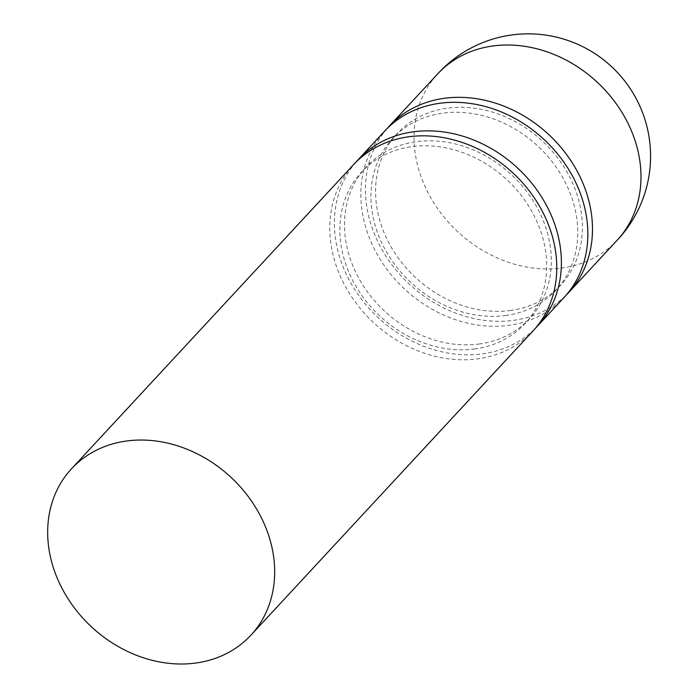 <?xml version="1.0" encoding="UTF-8"?>
<svg xmlns="http://www.w3.org/2000/svg" width="698" height="698" viewBox="0 0 698 698"><rect width="100%" height="100%" fill="white"/><g stroke="black" fill="none" stroke-linecap="round" stroke-linejoin="round"><path stroke-width="0.52" stroke-dasharray="3.49 2.62" d="M532.984 330.992A122.342 102.248 42.8 0 1 477.449 358.885A122.342 102.248 42.8 0 1 350.16 294.565A122.342 102.248 42.8 0 1 353.572 164.623M479.029 344.027A111.471 93.166 -137.2 0 0 529.634 318.62A111.471 93.166 -137.2 0 0 532.74 200.221A111.471 93.166 -137.2 0 0 416.767 141.624A111.471 93.166 -137.2 0 0 366.162 167.031A111.471 93.166 -137.2 0 0 363.056 285.43A111.471 93.166 -137.2 0 0 479.029 344.027M474.413 349.009A111.471 93.166 -137.2 0 0 525.009 323.602A111.471 93.166 -137.2 0 0 528.116 205.203A111.471 93.166 -137.2 0 0 412.143 146.606A111.471 93.166 -137.2 0 0 361.547 172.013A111.471 93.166 -137.2 0 0 358.44 290.412A111.471 93.166 -137.2 0 0 474.413 349.009M355.928 162.18A122.342 102.248 -137.2 0 0 355.875 291.267A122.342 102.248 -137.2 0 0 482.065 353.903A122.342 102.248 -137.2 0 0 535.244 328.453M564.054 297.488A122.342 102.248 42.8 0 1 508.519 325.373A122.342 102.248 42.8 0 1 381.239 261.061A122.342 102.248 42.8 0 1 384.642 131.111M510.107 310.523A111.471 93.166 -137.2 0 0 560.703 285.107A111.471 93.166 -137.2 0 0 563.81 166.717A111.471 93.166 -137.2 0 0 447.837 108.111A111.471 93.166 -137.2 0 0 397.241 133.527A111.471 93.166 -137.2 0 0 394.134 251.917A111.471 93.166 -137.2 0 0 510.107 310.523M505.483 315.505A111.471 93.166 -137.2 0 0 556.088 290.089A111.471 93.166 -137.2 0 0 559.194 171.699A111.471 93.166 -137.2 0 0 443.221 113.093A111.471 93.166 -137.2 0 0 392.616 138.509A111.471 93.166 -137.2 0 0 389.51 256.899A111.471 93.166 -137.2 0 0 505.483 315.505M436.128 75.646A122.342 102.248 -137.2 0 0 426.932 190.519A122.342 102.248 -137.2 0 0 430.509 197.281A122.342 102.248 -137.2 0 0 561.672 268.058A122.342 102.248 -137.2 0 0 615.496 241.962A122.342 102.248 -137.2 0 0 617.207 240.173M387.006 128.668A122.342 102.248 -137.2 0 0 386.945 257.763A122.342 102.248 -137.2 0 0 513.143 320.391A122.342 102.248 -137.2 0 0 566.314 294.949M529.634 318.62L525.009 323.602M560.703 285.107L556.088 290.089M615.496 241.962A122.359 122.359 0 0 0 616.613 240.81M397.241 133.527L392.616 138.509M366.162 167.031L361.547 172.013"/><path stroke-width="1.05" d="M195.344 663.1A122.342 102.248 -137.2 0 0 250.879 635.215A122.342 102.248 -137.2 0 0 254.281 505.265A122.342 102.248 -137.2 0 0 127.001 440.953A122.342 102.248 -137.2 0 0 71.466 468.838A122.342 102.248 -137.2 0 0 68.055 598.788A122.342 102.248 -137.2 0 0 195.344 663.1M71.466 468.838L353.572 164.623A122.342 102.248 42.8 0 1 409.107 136.738A122.342 102.248 42.8 0 1 536.396 201.05A122.342 102.248 42.8 0 1 532.984 330.992L250.879 635.215M535.244 328.453A122.342 102.248 -137.2 0 0 537.6 326.01A122.342 102.248 -137.2 0 0 541.011 196.068A122.342 102.248 -137.2 0 0 413.722 131.756A122.342 102.248 -137.2 0 0 358.187 159.641A122.342 102.248 -137.2 0 0 355.928 162.18M358.187 159.641L384.642 131.111A122.342 102.248 42.8 0 1 440.176 103.225A122.342 102.248 42.8 0 1 567.465 167.537A122.342 102.248 42.8 0 1 564.054 297.488L537.6 326.01M566.314 294.949A122.342 102.248 -137.2 0 0 568.678 292.506L617.207 240.173A122.342 102.248 -137.2 0 0 640.747 169.535A122.342 102.248 -137.2 0 0 640.04 162.39A122.342 102.248 -137.2 0 0 493.329 45.911A122.342 102.248 -137.2 0 0 437.794 73.796L389.266 126.129A122.342 102.248 -137.2 0 0 387.006 128.668M568.678 292.506A122.342 102.248 -137.2 0 0 572.09 162.555A122.342 102.248 -137.2 0 0 444.801 98.243A122.342 102.248 -137.2 0 0 389.266 126.129M616.613 240.81A122.359 122.359 0 0 0 512.21 34.9A122.359 122.359 0 0 0 436.128 75.654"/></g></svg>

